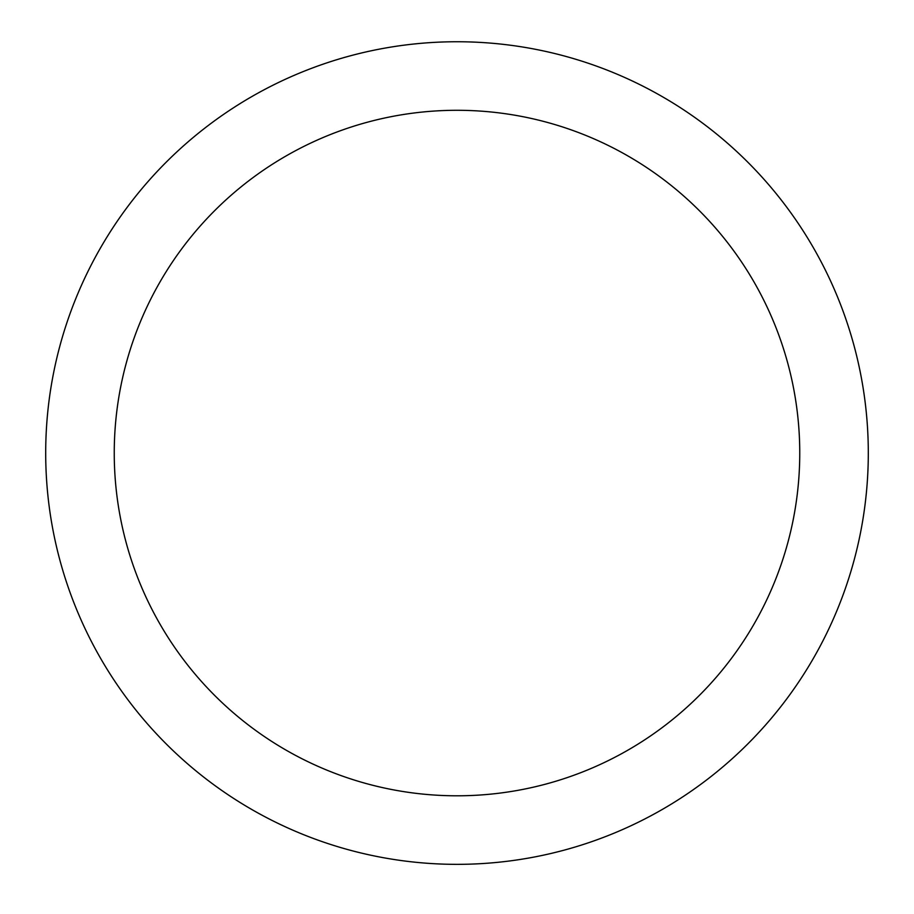 <?xml version="1.0" encoding="UTF-8"?>
<svg xmlns="http://www.w3.org/2000/svg" width="914" height="914" viewBox="0 0 914 914"><rect width="100%" height="100%" fill="white"/><g stroke="black" fill="none" stroke-linecap="round" stroke-linejoin="round"><path stroke-width="1.37" d="M457 795.797A342.75 342.75 0 0 0 753.833 281.672A342.75 342.75 0 0 0 160.167 281.672A342.75 342.75 0 0 0 457 795.797M457 864.347A411.3 411.3 0 0 0 868.3 453.047A411.3 411.3 0 0 0 457 41.747A411.3 411.3 0 0 0 45.7 453.047A411.3 411.3 0 0 0 457 864.347"/></g></svg>
